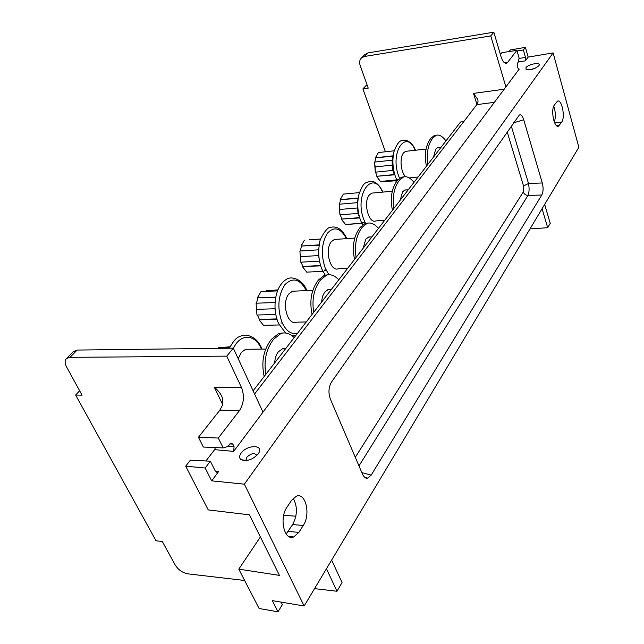 <?xml version="1.0" encoding="UTF-8"?>
<svg xmlns="http://www.w3.org/2000/svg" width="644" height="644" viewBox="0 0 644 644"><rect width="100%" height="100%" fill="white"/><g stroke="black" fill="none" stroke-linecap="round" stroke-linejoin="round"><path stroke-width="0.97" d="M326.122 270.182L324.238 270.279L326.13 270.198M326.033 269.997L324.109 270.094M318.595 255.563L318.683 249.816L299.903 251.015L300.716 262.205L319.496 261.118L318.595 255.563L300.313 256.674L300.716 262.205M309.289 239.834L320.728 239.005M309.297 239.818L320.704 239.061M304.395 240.196L301.134 246.048L319.279 244.841M319.223 245.203L301.134 246.048M301.44 246.378L300.257 250.999M299.903 251.015L300.313 256.674M301.078 262.189L302.905 266.479L320.575 265.497M302.905 266.479L320.688 265.875M302.648 266.874L306.721 272.146L322.845 271.301M301.11 246.097L301.867 244.422M302.616 266.825L303.284 267.888M324.616 270.786L326.379 270.697M347.68 268.274L338.325 268.773C330.219 272.203 324.351 249.341 331.443 241.581L334.325 239.479L336.466 239.327M254.589 394.007L476.81 104.626L478.009 101.599L477.888 99.546L473.501 93.388L504.18 89.218M500.42 54.539L501.901 52.663L516.899 50.353L519.08 57.96L518.34 62.082L517.486 63.209L517.357 66.115L517.929 68.087L519.193 69.117L233.675 451.38L234.078 446.67L232.854 444.143L229.892 443.885M523.379 50.015L525.407 47.358L528.169 57.099L525.351 60.874L525.496 57.445L523.379 50.015L517.076 50.981M528.169 57.099L553.115 52.921L578.867 147.299L304.137 605.996L272.307 600.619L277.967 611.8L259.089 608.5L238.795 569.143L279.432 575.382L249.429 514.846L208.245 509.911L185.689 466.176L190.374 460.17L210.347 461.201L215.241 470.949L217.632 472.221L216.344 472.141M217.632 472.221L218.815 471.271L211.667 480.851L244.382 484.175L553.115 52.921M205.935 460.975L214.589 449.665L215.386 447.572M525.995 67.612C528.354 64.022 541.21 61.88 539.028 65.471L538.843 65.752C534.665 69.117 530.406 70.301 526.051 69.311L525.995 67.612M241.098 453.126C246.781 444.803 263.694 444.36 258.928 452.756L258.204 453.923C252.48 459.832 246.757 461.748 241.033 459.663C239.133 458.109 239.149 455.936 241.098 453.126M505.902 86.908L490.768 35.911L364.576 56.455L361.598 57.839C359.634 59.755 359.143 62.251 360.125 65.326L368.223 88.131L362.902 88.904L385.402 151.775M505.798 63.289L506.562 63.176C504.453 63.635 502.634 61.534 501.104 56.857L493.827 32.2L490.768 35.911M506.562 63.176L507.746 62.235L504.421 62.726M516.899 50.353L507.746 62.235M509.082 51.56L510.338 49.95L525.407 47.358M553.751 106.188C555.683 112.032 555.861 117.313 554.291 122.022M554.307 105.125L557.487 101.116C561.801 98.935 565.448 116.975 561.745 122.022L558.549 126.168C554.226 128.462 550.499 110.124 554.307 105.125M244.382 484.175L304.137 605.996M303.26 525.472L298.84 532.379L293.761 536.927C284.342 541.322 278.949 518.243 286.934 507.287L291.482 500.436L296.296 496.218C305.659 492.024 310.923 514.508 303.26 525.472L292.658 524.586L286.153 533.965M523.741 119.776C522.381 115.791 520.899 114.221 519.306 115.059L331.66 381.828C328.561 387.044 328.142 392.832 330.412 399.191L362.524 474.209C364.093 477.325 365.768 478.637 367.555 478.146L371.202 475.119L541.789 195.003C543.351 191.872 543.512 187.863 542.28 182.968L523.741 119.776L513.55 122.843M211.667 480.851L205.162 468.011L185.689 466.176M238.795 569.143L260.385 536.951M283.698 515.256L295.886 516.214M293.181 498.327C297.641 506.482 297.464 515.232 292.658 524.586M198.449 437.276L218.308 438.041L239.455 410.582C243.947 403.522 244.615 395.81 241.444 387.455L214.291 387.189C218.541 390.787 221.246 394.386 222.405 398L222.599 404.963L219.862 410.139L198.449 437.276L203.351 447.049L223.17 447.918L227.952 446.453L230.922 443.048L232.854 444.143M281.074 602.1L282.37 604.676L277.967 611.8M529.996 228.902L547.698 227.71L542.071 208.737M395.778 180.779L396.245 182.091M262.993 412.128L233.321 348.171L77.151 350.062L73.215 351.721M314.538 588.632L336.997 591.256L342.053 582.53L331.636 560.079M218.308 438.041L223.17 447.918M241.444 387.455L226.76 356.132L70.019 357.339L66.638 358.426C64.658 360.334 64.642 363.184 66.598 366.975L82.054 395.158L75.646 395.062L156.041 540.823L162.28 541.451L175.265 565.126C178.348 569.892 182.542 572.798 187.863 573.852L244.639 580.477M233.321 348.171L226.76 356.132M336.997 591.256L326.444 568.749M79.655 390.787L75.646 395.062M547.698 227.71L550.234 223.331L544.655 204.422M493.827 32.2L368.094 52.864L364.568 54.812M367.152 85.105L366.356 85.225L362.902 88.904M205.162 468.011L210.347 461.201M507.198 131.891L523.54 185.995L528.499 183.476C529.424 188.33 529.255 192.331 527.983 195.462L358.966 465.91M523.54 185.995L523.274 191.993C524.087 194.061 525.657 195.221 527.983 195.462L541.789 195.003M530.278 69.681L535.744 67.998M246.821 460.532L246.153 459.389L246.91 457.119C251.273 453.231 254.549 452.627 256.731 455.308L256.747 455.59M238.216 358.716L241.371 352.373L245.614 349.298L249.26 349.257M218.694 348.348L218.727 347.72L230.061 346.778M218.727 347.72L229.675 347.583M306.27 321.944L296.385 322.193C287.385 325.904 281.219 302.35 289.035 293.736L292.513 291.209L295.29 291.088M266.544 290.999L277.934 289.84M266.6 290.686L277.789 290.203M277.524 290.887L260.981 291.595L277.669 290.516M260.981 291.595L257.479 297.85L275.801 297.126M275.737 297.472L257.479 297.85M257.825 298.18L256.481 303.195M256.087 303.211L256.964 315.029L256.087 303.211L275.109 302.511M256.384 309.37L275.093 308.75M256.964 315.029L275.785 314.457M257.391 315.013L259.403 319.4L276.856 318.917M257.455 297.898L258.043 296.57M276.984 319.352L259.113 319.843L259.403 319.4M259.113 319.843L263.485 325.341L279.238 324.954M281.339 323.03L280.913 323.038M384.75 220.248L375.855 220.932C368.521 224.112 362.95 201.91 369.406 194.891L371.813 193.111L373.488 192.959M358.241 197.676L357.315 202.659M357.364 207.972L357.339 202.659L339.163 204.245L339.927 214.871L358.096 213.381L357.364 207.972L339.678 209.469L339.927 214.871M358.072 213.389L358.748 215.474M358.104 198.376L340.241 199.656L343.316 194.11L359.384 192.628M341.054 197.869L340.265 199.608L358.177 198.006M340.539 199.954L339.485 204.212M339.163 204.245L339.678 209.469M340.233 214.838L341.9 219.041L359.553 217.64M340.829 198.296L341.087 197.805M359.674 217.962L341.9 219.041M341.65 219.346L343.172 221.665M341.682 219.387L345.482 224.458L361.783 223.21M345.482 224.458L361.807 223.275M364.593 222.373L362.669 222.518M349.716 224.193L361.831 223.323M349.764 224.241L362.234 223.347M418.109 177.003L409.206 177.945M405.688 176.657C400.689 172.528 399.352 157.482 403.587 152.837L405.631 151.332L406.944 151.187M393.742 152.692L392.107 160.195M392.26 165.13L392.148 160.195L374.558 162.079L375.267 172.198L392.856 170.402L392.26 165.13L375.146 166.925L375.267 172.198M392.808 170.402L394.313 174.54L377.062 176.263L375.541 172.165M392.921 156.218L375.516 157.796L378.414 152.564L394.217 150.793M376.402 155.872L375.549 157.748L393.009 155.832M375.79 158.086L374.848 162.047M374.558 162.079L375.146 166.925M376.128 156.371L376.418 155.848M394.442 174.822L377.062 176.263M376.837 176.545L379.026 179.781M397.002 180.376L384.13 181.383M376.869 176.577L380.443 181.447L396.76 179.869M380.443 181.447L396.889 180.143M398.386 179.346L397.243 179.451M384.21 181.616L397.276 180.634M463.769 121.611L460.557 122.006L253.116 390.828M284.672 348.855L283.36 348.549M274.706 362.846C274.932 358.37 276.123 354.723 278.272 351.906L282.531 348.742L285.735 348.549M264.169 376.499C261.094 361.992 263.501 349.595 271.39 339.299L278.755 333.479L282.917 332.956M294.203 337.577C289.744 333.463 285.324 332.087 280.969 333.439L273.636 339.259C266.262 348.798 263.646 360.511 265.795 374.389M329.406 289.639L328.537 289.462M321.549 302.141L322.451 296.53L324.657 292.167L328.142 289.575L331.306 289.494M312.082 314.401C309.273 300.676 311.39 289.212 318.426 280.019L324.423 275.254L327.788 274.811M338.808 279.778C334.614 275.479 330.533 273.933 326.564 275.149L320.591 279.915C314.014 288.423 311.712 299.235 313.684 312.332M369.358 237.064L368.811 236.96M363.095 248.302L365.832 239.149L368.714 236.992L371.403 236.928M354.538 259.387C351.954 246.362 353.822 235.712 360.141 227.437L365.1 223.492L367.877 223.114M378.479 228.362C374.542 223.927 370.767 222.252 367.161 223.331L362.226 227.276C356.333 234.931 354.289 244.962 356.1 257.367M400.206 200.22L402.621 191.775L405.028 189.964L407.201 189.875M392.413 210.306C390.023 197.917 391.689 187.968 397.396 180.473L401.534 177.172L403.877 176.858M414.003 182.333C410.3 177.808 406.807 176.021 403.522 176.979L399.409 180.28C394.088 187.203 392.26 196.549 393.935 208.334M433.541 157.015L435.69 149.191L437.719 147.661L439.506 147.565M426.417 166.249C424.195 154.431 425.676 145.109 430.868 138.283L434.354 135.49L436.374 135.232M445.986 140.891C442.509 136.295 439.272 134.419 436.278 135.264L432.816 138.058C427.978 144.353 426.336 153.111 427.898 164.333M346.891 238.61C342.302 229.344 336.812 225.625 330.396 227.437C327.047 226.438 318.861 240.075 319.488 243.706C317.943 252.496 318.708 260.909 321.783 268.951L325.212 275.213M328.907 274.682L325.228 268.17C320.809 254.71 321.525 243.062 327.369 233.233C334.204 226.044 340.571 227.847 346.48 238.642M338.462 279.448L339.179 279.295M476.81 104.626L494.383 102.34M519.193 69.117L518.557 69.222M518.372 61.913L525.351 60.874M218.815 471.271L215.305 471.078M214.589 449.665L233.675 451.38M519 58.419L525.496 57.445M476.946 104.441L473.501 93.388M228.177 446.155L234.078 446.67M239.455 410.582L219.862 410.139M222.703 404.649L214.291 387.189M70.019 357.339L77.151 350.062M364.576 56.455L368.094 52.864M288.198 531.445L298.84 532.379M556.263 125.411L559.845 124.992M554.637 122.851L561.745 122.022M511.296 126.055L528.499 183.476L542.28 182.968M523.274 191.993L355.287 457.312M371.202 475.119L361.839 472.616M261.44 349.12L261.206 348.581C255.048 333.874 240.172 333.262 233.434 348.412M306.335 290.621C299.959 278.844 292.787 276.888 284.833 284.745C277.991 295.564 277.057 308.13 282.024 322.435C286.178 331.145 291.362 334.743 297.568 333.214M278.506 323.401L285.63 332.972M278.417 323.208C275.302 315.745 274.336 307.639 275.503 298.88C277.033 289.51 280.615 283.022 286.266 279.432C291.716 275.447 302.97 279.617 306.818 290.605M382.576 192.129C372.675 168.559 353.87 194.842 363.868 219.636L365.599 223.452M382.93 192.097C379.276 184.578 375.066 180.964 370.284 181.278L365.631 182.896C363.441 183.878 361.139 187.927 358.74 195.035C356.993 203.601 357.605 212.061 360.576 220.417L362.661 224.877M415.219 150.269C405.986 128.349 389.684 152.427 398.636 175.981L399.554 178.291M417.779 177.438L417.884 177.028M415.517 150.229C413.174 144.594 409.745 141.229 405.245 140.15C401.486 140.32 398.556 139.45 393.991 151.63C392.156 159.849 392.647 168.221 395.472 176.754L397.187 180.747M371.902 236.887L368.32 237.137M354.868 238.063L334.325 239.479M66.638 358.426L73.77 351.165M361.598 57.839L365.116 54.249M293.761 536.927L288.762 536.476M558.549 126.168L557.752 126.264M367.555 478.138L364.786 477.397M526.792 69.649L526.051 69.311M258.292 453.795L258.928 452.756M246.66 460.557L241.033 459.663M246.153 459.389L246.62 460.347M229.385 348.219C235.736 336.764 238.578 336.385 245.058 335.081C252.561 335.733 258.035 339.992 261.472 347.849L262.011 349.112M285.509 348.847L282.136 348.879M265.867 349.064L245.614 349.298M291.587 335.532L295.966 335.291M331.257 289.567L327.748 289.711M312.96 290.339L292.513 291.209M362.781 222.671L365.108 222.494M408.256 189.779L404.641 190.109M392.365 191.236L371.813 193.111M397.445 179.724L398.089 179.66M440.955 147.404L437.34 147.806M426.111 149.054L405.631 151.332M280.969 333.439L278.755 333.479M326.564 275.149L324.423 275.254M367.161 223.331L365.1 223.492M403.522 176.979L401.534 177.172M436.278 135.264L434.354 135.49"/></g></svg>
